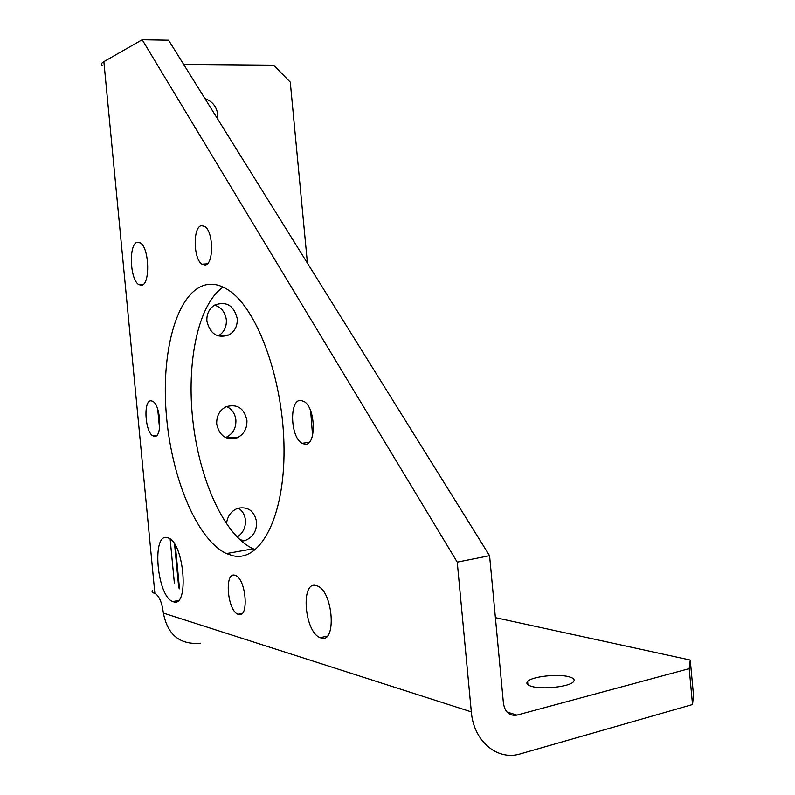 <?xml version="1.0" encoding="UTF-8"?>
<svg xmlns="http://www.w3.org/2000/svg" width="795" height="795" viewBox="0 0 795 795"><rect width="100%" height="100%" fill="white"/><g stroke="black" fill="none" stroke-linecap="round" stroke-linejoin="round"><path stroke-width="1.19" d="M154.478 436.395L153.137 435.998C145.018 432.54 143.08 399.994 151.07 400.809L152.63 401.256C160.799 404.874 162.508 437.826 154.478 436.395M304.892 444.256L302.05 443.322C290.314 437.32 289.102 399.428 300.729 400.402L304.058 401.485C315.834 407.885 316.519 446.134 304.892 444.256M173.34 601.726L172.843 601.547C157.042 596.657 151.408 533.038 167.198 537.579L168.47 537.996C184.41 543.363 189.329 608.354 173.34 601.726M238.5 614.426L238.053 614.267C227.43 610.828 224.13 571.834 234.764 575.222L235.559 575.491C246.221 579.157 249.193 618.59 238.5 614.426M232.905 555.735L226.426 553.568C196.295 539.398 170.736 475.728 166.125 412.029C161.266 348.309 177.961 289.917 207.038 284.58C214.213 283.368 221.666 285.425 229.397 290.761C257.938 309.841 283.765 381.441 284.034 449.334C284.55 517.356 260.253 562.423 232.905 555.735M223.137 287.104C198.005 304.366 186.189 362.54 192.956 421.43C199.615 480.309 224.488 535.919 253.257 548.788L255.424 549.653M141.5 285.246L138.807 284.61C129.833 279.78 128.561 243.518 137.376 242.276L140.387 242.952C149.44 248.04 150.344 284.878 141.5 285.246M321.001 637.958L320.186 637.669C304.495 632.283 300.361 580.837 316.022 585.508L317.573 586.044C333.334 591.967 336.722 644 321.001 637.958M205.17 265.023L201.99 264.198C193.304 259.001 192.778 226.933 201.413 225.651L204.901 226.515C213.646 231.981 213.815 264.447 205.17 265.023M152.471 590.417C151.517 591.659 152.312 592.663 154.876 593.448L155.184 593.547C159.278 596.091 162.011 602.6 163.382 613.084C167.616 634.947 179.998 644.993 200.529 643.215M531.676 686.403C527.254 685.101 525.902 683.462 527.612 681.494C531.587 676.565 557.802 673.574 568.952 676.754C573.712 678.056 575.183 679.735 573.384 681.812C569.429 686.761 542.399 689.742 531.676 686.403M237.119 537.102C243.022 533.177 245.784 527.502 245.426 520.079C244.81 514.812 242.475 510.807 238.43 508.084M226.476 523.895C227.39 516.124 231.176 510.907 237.844 508.263C248.05 506.345 254.301 510.877 256.596 521.858C256.795 531.219 252.85 537.48 244.761 540.65L241.481 541.196M225.571 437.558L226.088 437.359C232.925 433.961 236.195 428.167 235.886 419.989C235.062 413.599 231.951 409.097 226.575 406.503M246.917 420.257C247.235 428.555 243.936 434.438 237.029 437.886C226.217 440.569 219.44 435.978 216.707 424.132C216.389 416.053 219.529 410.24 226.128 406.702C237.178 403.671 244.115 408.183 246.917 420.257M218.198 335.967L218.257 335.937C224.011 332.419 226.704 327.033 226.337 319.779C225.233 312.226 221.308 307.327 214.57 305.091M237.228 318.527C237.606 325.89 234.883 331.356 229.069 334.924C217.572 338.7 210.168 334.139 206.889 321.22C206.511 314.075 209.085 308.689 214.61 305.071C226.337 300.917 233.869 305.409 237.228 318.527M204.991 98.66C212.315 101.223 216.588 106.56 217.82 114.689L217.701 119.071M312.564 435.461L310.656 410.935M457.244 562.125L142.186 39.75L168.59 40.207L489.581 555.695L503.444 703.416C505.044 712.29 509.545 716.186 516.939 715.103L689.195 668.645L692.524 704.519L519.831 754.028C496.984 760.785 473.562 740.96 471.326 711.873L457.244 562.125L489.581 555.695M142.186 39.75L103.867 61.642C101.502 63.024 100.925 64.296 102.118 65.488M307.427 263.165L290.274 82.163L273.669 65.18L183.665 64.415M689.195 668.645L690.239 660.049L495.394 617.645M692.524 704.519L693.488 695.108L690.239 660.049M179.501 588.807L175.347 545.39M506.952 712.012L516.939 715.103M154.876 593.448L103.867 61.642M471.326 711.873L163.382 613.084M157.718 409.226L159.537 428.267M170.14 539L174.373 583.132M156.605 435.551L153.137 435.998M309.225 442.318L302.05 443.322M178.279 600.503L172.843 601.547M242.177 613.432L238.053 614.267M253.257 548.788L226.426 553.568M143.368 284.272L138.807 284.61M327.212 636.139L320.186 637.669M207.326 263.851L201.99 264.198M527.612 681.494L527.92 684.763M244.761 540.65L239.822 539.726M237.029 437.886L226.088 437.359M229.069 334.924L218.257 335.937M178.776 587.942L174.582 544.128"/></g></svg>
